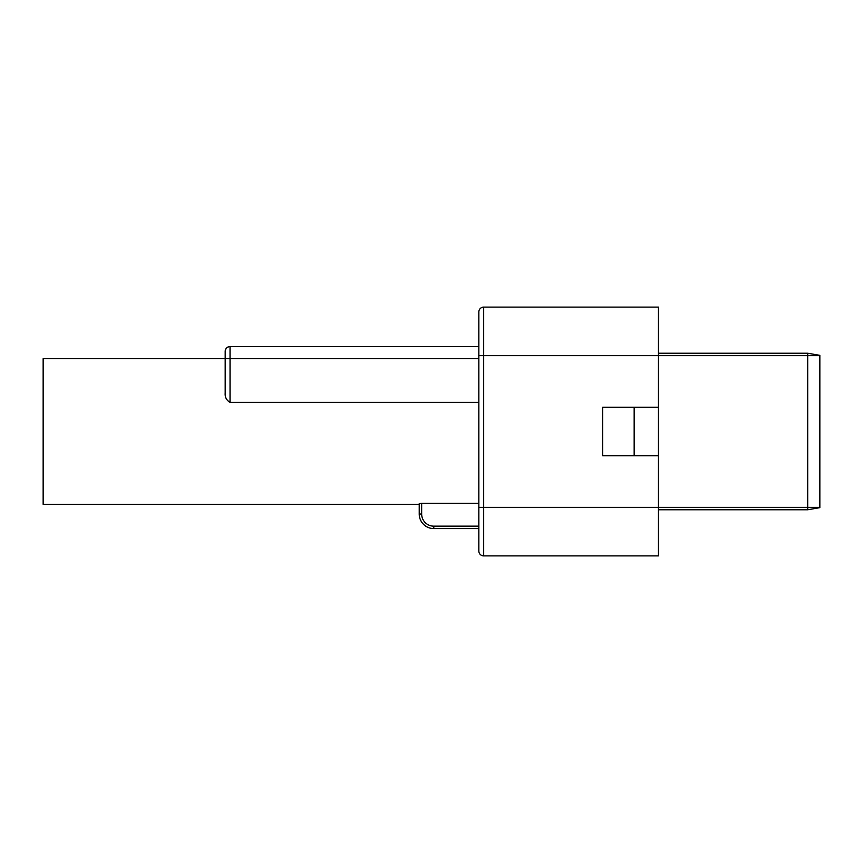 <?xml version="1.0" encoding="UTF-8"?>
<svg xmlns="http://www.w3.org/2000/svg" width="863" height="863" viewBox="0 0 863 863"><rect width="100%" height="100%" fill="white"/><g stroke="black" fill="none" stroke-linecap="round" stroke-linejoin="round"><path stroke-width="1.29" d="M658.447 555.891L483.69 555.891A4.854 4.854 0 0 1 478.836 551.036L478.836 311.964A4.854 4.854 0 0 1 483.69 307.109L658.447 307.109L658.447 555.891L483.69 555.891A4.854 4.854 0 0 1 478.836 551.036L478.836 528.588L433.798 528.588A14.563 14.563 0 0 1 419.235 514.024L419.235 504.316L43.15 504.316L43.15 358.684L225.189 358.684L225.189 393.14L225.189 351.403L225.189 358.684L230.043 358.684L230.043 402.395L478.836 402.395M421.662 514.024L419.235 514.024L419.235 503.668L421.662 503.302L421.662 514.024A12.136 12.136 0 0 0 433.798 526.16L478.836 526.16M478.825 503.302L421.662 503.302M230.043 402.395C226.484 400.249 224.865 397.163 225.189 393.14M478.836 358.684L230.043 358.684L230.043 346.548L478.836 346.548M230.043 346.548A4.854 4.854 0 0 0 225.189 351.403C225.502 348.479 227.12 346.861 230.043 346.548M658.447 455.772L634.165 455.772L634.165 407.228L658.447 407.228M634.165 407.228L602.611 407.228L602.611 455.772L634.165 455.772M807.714 353.226L819.85 355.362L819.85 507.638L807.714 509.774L807.714 353.226L658.447 353.226M807.714 509.774L658.447 509.774M483.69 307.109L483.69 555.891M819.85 355.653L478.836 355.653M819.85 507.347L478.836 507.347M433.798 528.588L433.798 526.16"/></g></svg>
